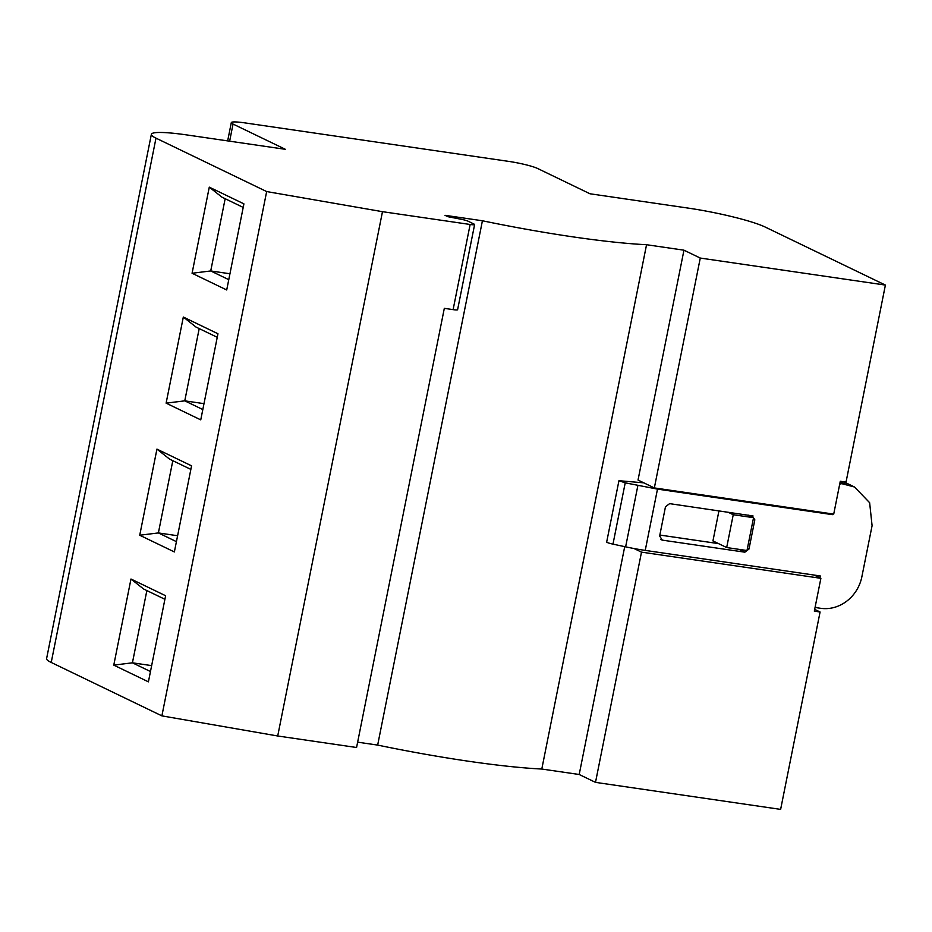 <?xml version="1.0" encoding="UTF-8"?>
<svg xmlns="http://www.w3.org/2000/svg" width="932" height="932" viewBox="0 0 932 932"><rect width="100%" height="100%" fill="white"/><g stroke="black" fill="none" stroke-linecap="round" stroke-linejoin="round"><path stroke-width="1.4" d="M357.632 742.163L377.658 745.087L482.427 220.768A194.8 22.636 11.3 0 0 646.552 244.72L683.96 250.184L700.27 258.059L885.4 285.075L765.184 227.047A59.939 6.967 -168.7 0 0 688.131 208.092L589.991 193.774L537.648 168.506A22.473 2.61 11.3 0 0 508.755 161.399L244.767 122.873A22.473 2.61 11.3 0 0 231.311 122.616A22.473 2.61 11.3 0 0 233.047 124.061L229.633 141.186M155.994 138.146L51.225 662.454L161.888 715.869L266.657 191.561L155.994 138.146A59.939 6.967 11.3 0 1 151.368 134.301A59.939 6.967 11.3 0 1 187.25 135L285.39 149.318L233.047 124.061M266.657 191.561L382.481 211.68L470.136 224.472A7.491 0.874 11.3 0 0 474.621 224.554A7.491 0.874 11.3 0 0 474.038 224.076L467.981 221.152A7.491 0.874 11.3 0 0 461.014 219.241L447.884 216.69L445.018 215.315L482.427 220.768M885.4 285.075L846.035 482.1L840.28 481.262L833.721 514.103L654.346 487.925L638.024 480.05L683.96 250.184M820.078 611.998L814.323 611.147L820.882 578.318L641.507 552.14L595.501 782.367L780.632 809.384L820.078 611.998L814.673 609.388M51.225 662.454A59.939 6.967 -168.7 0 1 46.6 658.621L151.368 134.301M228.771 279.67L210.725 270.956L192.074 273.262L226.709 289.969L243.916 203.863L209.281 187.146L221.933 197.153L243.205 207.417M192.074 273.262L209.281 187.146M156.937 449.119L191.573 465.837L174.366 551.942L139.73 535.236L156.937 449.119L169.577 459.127L190.862 469.39M183.324 317.043L217.96 333.761L200.753 419.866L166.117 403.148L183.324 317.043L195.976 327.039L217.249 337.314M130.981 579.017L165.616 595.734L148.409 681.84L113.774 665.122L130.981 579.017L143.621 589.012L164.906 599.288M382.481 211.68L277.713 735.989L161.888 715.869M277.713 735.989L356.572 747.499L444.319 308.341L453.115 309.634L470.136 224.472M474.621 224.554L457.6 309.715A7.491 0.874 -168.7 0 1 453.115 309.634M377.658 745.087A194.8 22.636 11.3 0 0 541.795 769.04L646.552 244.72M624.72 546.653L579.191 774.492L541.795 769.04M727.95 512.157L733.239 514.72L726.68 547.55L712.945 540.921L718.945 510.853M700.27 258.059L654.346 487.925M229.948 273.763L210.725 270.956L225.16 198.714M176.428 541.643L158.382 532.929L139.73 535.236M177.604 535.737L158.382 532.929L172.816 460.688M202.815 409.556L184.769 400.842L166.117 403.148M203.992 403.649L184.769 400.842L199.203 328.6M150.471 671.529L132.426 662.815L113.774 665.122M151.648 665.623L132.426 662.815L146.86 590.573M814.137 575.056L820.882 578.318M641.507 552.14L634.051 548.54M595.501 782.367L579.191 774.492M726.68 547.55L746.986 550.521L753.545 517.679L733.239 514.72M748.256 515.128L753.545 517.679M643.826 482.846L618.941 480.702L625.221 482.834L657.491 489.114L832.486 514.65L832.626 513.94M830.319 513.602L832.486 514.65M752.171 515.699L754.827 519.835L748.99 549.03L744.878 552.187L662.303 540.129L659.646 535.993L665.471 506.798L669.584 503.641L753.068 515.967M819.869 577.828L820.242 575.953L645.235 550.404L657.491 489.114M839.65 484.395A3.751 3.39 -64.2 0 1 842.144 483.766L854.516 487.005L869.638 502.709L872.084 525.683L861.867 576.768A37.466 33.925 -64.2 0 1 820.743 608.316L817.352 607.815A3.751 3.39 -64.2 0 1 815.244 606.511M718.514 543.612L659.833 535.05M618.941 480.702L606.685 541.993A7.491 0.874 11.3 0 0 612.976 544.137L625.628 546.851A37.466 4.357 11.3 0 0 645.235 550.404M660.625 539.325L661.405 539.861M845.522 484.256L840.186 481.681M842.144 483.766L839.988 482.729M744.878 552.187L739.018 549.356M748.99 549.03L747.429 548.272M754.827 519.835L753.266 519.089M625.628 546.851L637.872 485.549M612.976 544.137L625.221 482.834M231.311 122.616L227.664 140.895M816.455 607.548L815.162 606.918M854.283 486.888L843.623 481.751"/></g></svg>

